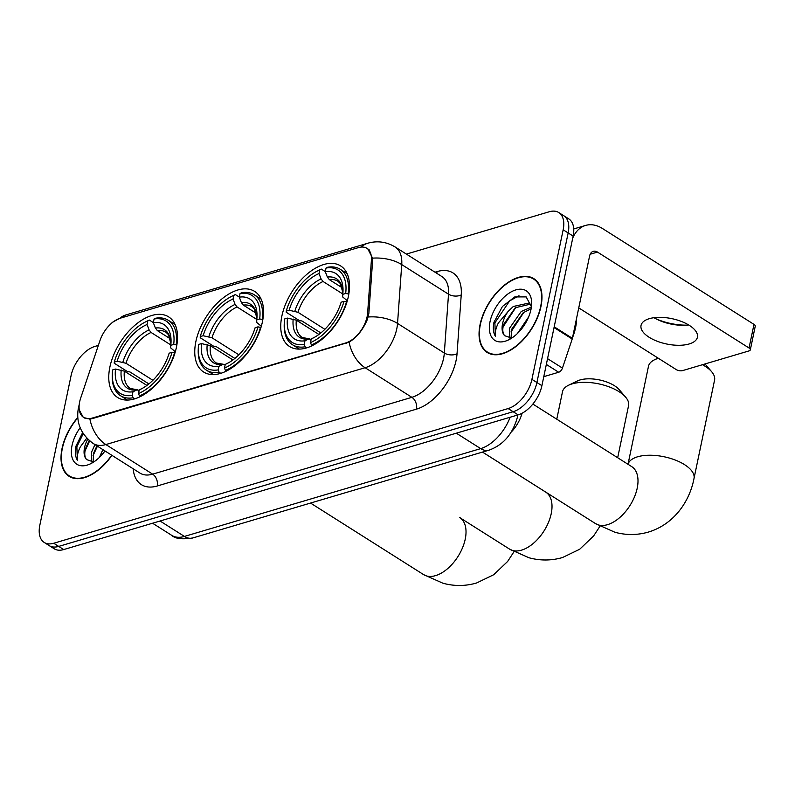 <?xml version="1.0" encoding="UTF-8"?>
<svg xmlns="http://www.w3.org/2000/svg" width="795" height="795" viewBox="0 0 795 795"><rect width="100%" height="100%" fill="white"/><g stroke="black" fill="none" stroke-linecap="round" stroke-linejoin="round"><path stroke-width="1.19" d="M262.41 321.856A47.7 27.288 -57.7 0 0 254.648 291.407A47.7 27.288 -57.7 0 0 220.98 299.705A47.7 27.288 -57.7 0 0 195.868 341.572A47.7 27.288 -57.7 0 0 203.629 372.02A47.7 27.288 -57.7 0 0 237.298 363.722A47.7 27.288 -57.7 0 0 262.41 321.856M176.411 347.345A47.7 27.288 -57.7 0 0 168.659 316.887A47.7 27.288 -57.7 0 0 134.991 325.195A47.7 27.288 -57.7 0 0 109.879 367.061A47.7 27.288 -57.7 0 0 117.64 397.51A47.7 27.288 -57.7 0 0 151.308 389.212A47.7 27.288 -57.7 0 0 176.411 347.345M348.399 296.366A47.7 27.288 -57.7 0 0 340.638 265.918A47.7 27.288 -57.7 0 0 306.969 274.215A47.7 27.288 -57.7 0 0 281.867 316.082A47.7 27.288 -57.7 0 0 289.618 346.541A47.7 27.288 -57.7 0 0 323.287 338.233A47.7 27.288 -57.7 0 0 348.399 296.366M367.121 316.658A24.297 13.903 -57.7 0 0 367.628 313.051L371.394 260.243A24.297 13.903 -57.7 0 0 366.932 248.338A24.297 13.903 -57.7 0 0 358.376 247.623L120.293 318.189A24.297 13.903 -57.7 0 0 99.931 340.697L80.673 398.106A24.297 13.903 -57.7 0 0 83.604 417.385A24.297 13.903 -57.7 0 0 92.15 418.1L345.736 342.943A24.297 13.903 -57.7 0 0 367.121 316.658M522.067 413.241A27 15.453 122.3 0 1 511.423 431.874M540.948 306.532A43.655 24.973 -57.7 0 0 533.852 278.667A43.655 24.973 -57.7 0 0 503.046 286.26A43.655 24.973 -57.7 0 0 480.071 324.579A43.655 24.973 -57.7 0 0 487.166 352.443A43.655 24.973 -57.7 0 0 517.972 344.841A43.655 24.973 -57.7 0 0 540.948 306.532M536.188 280.506A43.655 24.973 -57.7 0 0 535.582 280.287M77.791 417.415A43.655 24.973 -57.7 0 0 62.04 448.479A43.655 24.973 -57.7 0 0 69.145 476.344A43.655 24.973 -57.7 0 0 111.916 455.336M367.578 248.457L372.567 258.146L372.616 260.72L368.85 313.528L367.091 320.097C362.778 330.024 356.786 337.388 349.104 342.188L92.459 418.577L89.885 419.025L83.366 417.524L79.122 409.654M558.776 212.553L568.753 218.873A27 15.453 -57.7 0 1 573.145 236.105L541.902 385.674A27 15.453 -57.7 0 1 518.131 414.871L63.709 549.564A27 15.453 -57.7 0 1 54.199 548.769L49.211 545.608A27 15.453 -57.7 0 0 58.721 546.404L513.143 411.711A27 15.453 -57.7 0 0 536.913 382.514L568.157 232.945A27 15.453 -57.7 0 0 563.764 215.713A27 15.453 -57.7 0 1 568.157 232.945L536.913 382.514A27 15.453 -57.7 0 1 513.143 411.711L58.721 546.404A27 15.453 -57.7 0 1 49.211 545.608L44.222 542.448A27 15.453 -57.7 0 0 53.722 543.253L508.154 408.56A27 15.453 -57.7 0 0 531.915 379.364L563.168 229.795A27 15.453 -57.7 0 0 558.776 212.553A27 15.453 -57.7 0 0 549.266 211.758L406.394 254.102M98.361 345.408L94.844 346.451A27 15.453 -57.7 0 0 71.073 375.647L39.829 525.217A27 15.453 -57.7 0 0 44.222 542.448M480.379 324.479A43.198 24.715 -57.7 0 0 487.405 352.056A43.198 24.715 -57.7 0 0 517.893 344.543A43.198 24.715 -57.7 0 0 540.64 306.622A43.198 24.715 -57.7 0 0 533.614 279.045A43.198 24.715 -57.7 0 0 503.126 286.558A43.198 24.715 -57.7 0 0 480.379 324.479M572.519 337.726A45.007 25.748 -57.7 0 0 575.58 327.57A45.007 25.748 -57.7 0 0 576.633 318M517.416 333.522L528.675 316.867M522.146 328.196L525.356 323.456M509.635 338.034L509.595 328.156L521.232 311.481L531.378 307.128M511.096 337.915L511.573 329.408L523.209 312.733L531.12 308.748M531.428 306.751L526.161 296.903L514.772 296.923L502.45 306.453L493.963 322.273C492.791 328.087 493.268 332.757 495.394 336.265C494.798 332.648 495.782 328.226 498.346 322.999L508.263 311.292A20.342 11.637 -57.7 0 0 502.559 323.704A20.342 11.637 -57.7 0 0 504.646 335.699C502.599 333.194 502.261 329.428 503.652 324.4L515.289 307.725L530.394 304.157M508.263 311.292L513.302 306.472L528.814 303.094L531.209 304.942M530.971 309.484A29.345 16.784 -57.7 0 0 531.646 304.048A29.345 16.784 -57.7 0 0 513.6 290.712A29.345 16.784 -57.7 0 0 490.048 321.617A29.345 16.784 -57.7 0 0 509.168 339.584A29.345 16.784 -57.7 0 0 530.971 309.484M504.646 335.699L511.195 337.905M495.394 336.265L494.887 322.849L509.655 300.858L518.996 295.75M503.076 326.904L516.015 307.178M510.996 331.922L523.935 312.187M689.195 343.957A28.799 12.939 -168.2 0 0 697.424 337.209A28.799 12.939 -168.2 0 0 681.315 321.418A28.799 12.939 -168.2 0 0 649.267 318.686A28.799 12.939 -168.2 0 0 641.038 325.433A28.799 12.939 -168.2 0 0 657.137 341.224A28.799 12.939 -168.2 0 0 689.195 343.957M543.78 376.661L558.676 372.249L546.334 364.438M572.728 238.102A36.004 24.705 -106.5 0 1 585.597 225.432A36.004 24.705 -106.5 0 1 602.401 228.463L753.988 324.39A4.502 2.017 11.8 0 1 755.25 326.238L750.321 349.85A4.502 2.017 -168.2 0 0 749.049 348.001L597.472 252.085A9.003 6.181 73.5 0 0 593.269 251.329A9.003 6.181 73.5 0 0 589.592 256.01L572.39 338.322A4.502 2.574 122.3 0 1 572.201 339.018L562.453 368.075A4.502 2.574 122.3 0 1 558.676 372.249M655.716 318.686A36.004 16.168 -168.2 0 0 686.671 325.155M578.75 307.894L676.237 369.586A4.502 2.017 -168.2 0 0 682.498 370.629L749.029 350.903A4.502 2.017 -168.2 0 0 750.321 349.85M688.639 324.946A28.799 12.939 11.8 0 1 684.972 325.264A28.799 12.939 11.8 0 1 657.226 319.461A28.799 12.939 11.8 0 1 653.997 317.712M77.821 417.782A43.198 24.715 -57.7 0 0 62.358 448.38A43.198 24.715 -57.7 0 0 69.384 475.966A43.198 24.715 -57.7 0 0 111.698 455.197M99.395 457.423L102.873 449.612M104.125 452.097L104.851 450.864M91.604 461.935L91.574 452.057L94.953 444.604M93.075 461.816L93.552 453.309L96.93 445.856M87.728 439.158A20.342 11.637 -57.7 0 0 84.538 447.605A20.342 11.637 -57.7 0 0 86.625 459.599C84.568 457.105 84.24 453.339 85.631 448.3L89.209 440.519M82.591 432.669L75.932 446.174C74.77 451.987 75.247 456.658 77.363 460.166C76.777 456.549 77.761 452.126 80.315 446.899L86.764 438.164M80.146 427.76A29.345 16.784 -57.7 0 0 72.027 445.518A29.345 16.784 -57.7 0 0 91.137 463.485A29.345 16.784 -57.7 0 0 104.98 450.944M86.625 459.599L93.164 461.806M77.363 460.166L76.857 446.76L83.227 433.673M85.055 450.805L89.656 440.907M92.975 455.823L97.427 446.164M658.429 358.307A33.748 15.155 -168.2 0 0 658.131 358.396A33.748 15.155 -168.2 0 0 654.524 359.777A33.748 15.155 -168.2 0 0 648.481 366.296L628.01 464.28M320.852 332.946L301.901 320.951L299.576 320.713L286.23 312.256L286.24 311.093A42.841 24.516 -57.7 0 1 317.096 271.145A42.841 24.516 -57.7 0 1 319.779 269.893L319.014 273.54A38.707 22.141 -57.7 0 0 289.142 310.239L297.976 312.296L324.867 329.319M342.804 293.981L323.058 281.48L321.091 278.926L319.014 273.54M345.666 293.484L348.17 293.902A44.639 25.539 -57.7 0 0 340.25 269.296A44.639 25.539 -57.7 0 0 327.629 267.239L326.049 268.034A42.841 24.516 -57.7 0 1 345.666 293.484L342.754 294.349A38.707 22.141 -57.7 0 0 343.013 291.059A38.707 22.141 -57.7 0 0 325.294 271.681L327.371 277.067L329.329 279.621L342.248 287.79M347.306 300.748L342.715 296.982L342.754 294.349M284.213 324.519A44.639 25.539 -57.7 0 0 292.5 344.742A44.639 25.539 -57.7 0 0 305.121 346.789L304.207 344.424A42.841 24.516 -57.7 0 1 284.262 323.018L284.213 324.519M306.781 347.842L305.121 346.789M319.779 269.893L321.349 269.098A44.639 25.539 -57.7 0 0 318.427 270.459L317.096 271.145M321.349 269.098L325.304 271.602M348.17 293.902L348.786 294.289M318.904 334.457L296.326 320.166L287.502 318.109L284.6 318.974A42.841 24.516 -57.7 0 0 284.262 323.018M287.502 318.109A38.707 22.141 -57.7 0 0 304.972 340.777L304.207 344.424M289.142 310.239L286.24 311.093M325.294 271.681L326.049 268.034M304.972 340.777L309.235 338.759L302.358 337.557A33.301 19.05 -57.7 0 1 296.326 320.166M293.196 319.043A34.622 19.805 -57.7 0 0 308.549 338.968L311.163 339.306M346.928 302.03L344.016 301.355A42.841 24.516 -57.7 0 1 310.487 342.556L311.401 344.931A44.639 25.539 -57.7 0 0 346.531 301.772M311.401 344.931L312.395 345.567M310.487 342.556L311.243 338.918A38.707 22.141 -57.7 0 0 313.359 337.915A38.707 22.141 -57.7 0 0 341.115 302.219L344.016 301.355M314.82 337.11A34.622 19.805 -57.7 0 0 314.909 337.07L311.243 338.918M628.03 464.29A33.748 15.155 11.8 0 1 637.57 456.797A33.748 15.155 11.8 0 1 675.134 459.997A33.748 15.155 11.8 0 1 694.005 478.501L714.566 380.099A33.748 15.155 -168.2 0 0 711.644 371.712A33.748 15.155 -168.2 0 0 702.472 364.706M705.016 363.951A24.754 11.12 11.8 0 1 705.254 364.229L711.644 371.712M568.524 385.257L577.379 380.974A24.754 11.12 11.8 0 1 580.022 379.96A24.754 11.12 11.8 0 1 619.265 389.719L625.655 397.192A33.748 15.155 -168.2 0 0 572.142 383.886A33.748 15.155 -168.2 0 0 568.524 385.257A33.748 15.155 -168.2 0 0 562.492 391.786L556.768 419.194M234.863 358.426L215.912 346.431L213.587 346.193L200.231 337.746L200.251 336.583A42.841 24.516 -57.7 0 1 231.107 296.634A42.841 24.516 -57.7 0 1 233.79 295.382L233.024 299.019A38.707 22.141 -57.7 0 0 203.152 335.728L211.987 337.786L238.878 354.799M256.805 319.471L237.069 306.969L235.101 304.415L233.024 299.019M259.677 318.974L262.181 319.391A44.639 25.539 -57.7 0 0 254.261 294.776A44.639 25.539 -57.7 0 0 241.64 292.729L240.06 293.524A42.841 24.516 -57.7 0 1 259.677 318.974L256.765 319.828A38.707 22.141 -57.7 0 0 257.024 316.539A38.707 22.141 -57.7 0 0 239.305 297.161L241.382 302.547L243.34 305.111L256.248 313.28M261.316 326.238L256.725 322.472L256.765 319.828M198.223 350.009A44.639 25.539 -57.7 0 0 206.511 370.231A44.639 25.539 -57.7 0 0 219.132 372.279L218.218 369.904A42.841 24.516 -57.7 0 1 198.273 348.508L198.223 350.009M220.781 373.322L219.132 372.279M233.79 295.382L235.36 294.587A44.639 25.539 -57.7 0 0 232.438 295.949L231.107 296.634M235.36 294.587L239.315 297.091M262.181 319.391L262.797 319.779M232.915 359.936L210.337 345.656L201.513 343.599L198.601 344.454A42.841 24.516 -57.7 0 0 198.273 348.508M201.513 343.599A38.707 22.141 -57.7 0 0 218.973 366.266L218.218 369.904M203.152 335.728L200.251 336.583M239.305 297.161L240.06 293.524M218.973 366.266L223.236 364.249L216.369 363.037A33.301 19.05 -57.7 0 1 210.337 345.656M207.207 344.533A34.622 19.805 -57.7 0 0 222.56 364.458L225.174 364.796M260.939 327.52L258.027 326.844A42.841 24.516 -57.7 0 1 224.488 368.045L225.412 370.42A44.639 25.539 -57.7 0 0 260.541 327.262M225.412 370.42L226.406 371.056M224.488 368.045L225.253 364.408A38.707 22.141 -57.7 0 0 227.36 363.404A38.707 22.141 -57.7 0 0 255.125 327.709L258.027 326.844M228.831 362.599A34.622 19.805 -57.7 0 0 228.92 362.56L225.253 364.408M617.675 457.741L628.577 405.589A33.748 15.155 -168.2 0 0 625.655 397.192M148.874 383.915L129.913 371.921L127.598 371.682L114.242 363.236L114.261 362.073A42.841 24.516 -57.7 0 1 145.117 322.114A42.841 24.516 -57.7 0 1 147.8 320.872L147.035 324.509A38.707 22.141 -57.7 0 0 117.163 361.208L125.998 363.275L152.888 380.288M170.816 344.951L151.07 332.459L149.112 329.895L147.035 324.509M173.688 344.464L176.192 344.871A44.639 25.539 -57.7 0 0 168.272 320.266A44.639 25.539 -57.7 0 0 155.651 318.219L154.071 319.004A42.841 24.516 -57.7 0 1 173.688 344.464L170.776 345.318A38.707 22.141 -57.7 0 0 171.034 342.029A38.707 22.141 -57.7 0 0 153.316 322.651L155.393 328.037L157.35 330.601L170.259 338.769M175.327 351.728L170.736 347.962L170.776 345.318M112.234 375.488A44.639 25.539 -57.7 0 0 120.522 395.711A44.639 25.539 -57.7 0 0 133.143 397.768L132.228 395.393A42.841 24.516 -57.7 0 1 112.284 373.998L112.234 375.488M134.792 398.812L133.143 397.768M147.8 320.872L149.371 320.077A44.639 25.539 -57.7 0 0 146.439 321.438L145.117 322.114M149.371 320.077L153.326 322.581M176.192 344.871L176.808 345.269M146.926 385.426L124.348 371.146L115.523 369.079L112.612 369.943A42.841 24.516 -57.7 0 0 112.284 373.998M115.523 369.079A38.707 22.141 -57.7 0 0 132.984 391.756L132.228 395.393M117.163 361.208L114.261 362.073M153.316 322.651L154.071 319.004M132.984 391.756L137.247 389.729L130.38 388.526A33.301 19.05 -57.7 0 1 124.348 371.146M121.218 370.023A34.622 19.805 -57.7 0 0 136.571 389.947L139.185 390.285M174.95 353L172.038 352.334A42.841 24.516 -57.7 0 1 138.499 393.535L139.423 395.91A44.639 25.539 -57.7 0 0 174.552 352.751M139.423 395.91L140.417 396.536M138.499 393.535L139.264 389.888A38.707 22.141 -57.7 0 0 141.371 388.894A38.707 22.141 -57.7 0 0 169.136 353.189L172.038 352.334M142.842 388.079A34.622 19.805 -57.7 0 0 142.931 388.049L139.264 389.888M367.628 313.051L368.83 313.806M371.394 260.243L372.597 260.998M92.15 418.1L92.767 418.488M345.736 342.943L346.342 343.331M435.004 272.208L437.111 271.582A45.007 25.748 122.3 0 1 461.229 294.945L457.036 353.795A45.007 25.748 122.3 0 1 416.471 409.147L157.251 485.984A9.003 6.181 73.5 0 0 152.66 474.158L411.88 397.331A36.004 20.6 -57.7 0 0 443.57 358.396A36.004 20.6 -57.7 0 0 444.326 353.04L448.519 294.2A36.004 20.6 -57.7 0 0 441.911 276.571L395.125 246.967A36.004 20.6 122.3 0 1 401.733 264.596A31.502 17.689 -175.9 0 0 372.567 258.146M157.251 485.984A45.007 25.748 122.3 0 1 133.162 468.782M139.98 473.095A36.004 20.6 -57.7 0 0 152.66 474.158L105.874 444.554A36.004 20.6 122.3 0 1 93.194 443.491L139.98 473.095M461.229 294.945A9.003 5.058 4.1 0 1 448.519 294.2L401.733 264.596L397.54 323.436A36.004 20.6 122.3 0 1 396.784 328.792A36.004 20.6 122.3 0 1 365.094 367.727A31.502 21.624 -106.5 0 1 349.104 342.188M368.184 316.996A31.502 17.689 -175.9 0 1 397.54 323.436L444.326 353.04A9.003 5.058 4.1 0 0 457.036 353.795M89.885 419.025A31.502 21.624 73.5 0 0 105.874 444.554L365.094 367.727L411.88 397.331A9.003 6.181 73.5 0 1 416.471 409.147M119.816 318.338A31.502 21.624 -106.5 0 1 125.779 314.969L367.737 243.25A31.502 21.624 73.5 0 0 361.298 247.066M53.722 543.253L63.709 549.564M508.154 408.56L518.131 414.871M531.915 379.364L541.902 385.674M563.168 229.795L573.145 236.105M436.604 273.222A9.003 6.181 73.5 0 0 437.111 271.582M160.053 521.003L184.43 536.426A17.997 12.352 73.5 0 0 192.837 537.947C182.214 539.626 175.188 538.762 171.75 535.363A36.004 20.6 -57.7 0 0 184.43 536.426L480.687 448.618A36.004 20.6 -57.7 0 0 510.142 417.246M456.32 433.196L480.687 448.618A17.997 12.352 73.5 0 0 489.094 450.129L192.837 537.947M590.158 254.251L597.472 252.085M554.194 326.805L572.39 338.322M749.049 348.001L753.988 324.39M572.201 339.018L554.045 327.53M547.546 358.644L562.453 368.075M632.363 467.062L631.717 466.625A33.748 19.309 122.3 0 1 637.212 488.17A33.748 19.309 122.3 0 1 607.509 524.67A33.748 19.309 122.3 0 1 595.624 523.667L482.505 452.087M323.058 281.48A33.301 19.05 -57.7 0 0 297.976 312.296M342.903 292.848L340.409 283.646L337.974 281.271A33.301 19.05 -57.7 0 0 329.329 279.621M321.091 278.926A34.622 19.805 -57.7 0 0 294.846 311.173M342.913 292.818A34.622 19.805 -57.7 0 0 327.371 277.067M546.692 492.622L545.728 492.115A33.748 19.309 122.3 0 1 551.223 513.659A33.748 19.309 122.3 0 1 521.51 550.15A33.748 19.309 122.3 0 1 509.635 549.156L459.739 517.605A33.748 19.309 122.3 0 1 465.234 539.149A33.748 19.309 122.3 0 1 435.521 575.64A33.748 19.309 122.3 0 1 423.646 574.646L310.527 503.056M237.069 306.969A33.301 19.05 -57.7 0 0 211.987 337.786M256.914 318.328L254.42 309.136L251.985 306.761A33.301 19.05 -57.7 0 0 243.34 305.111M235.101 304.415A34.622 19.805 -57.7 0 0 208.856 336.663M256.924 318.308A34.622 19.805 -57.7 0 0 241.382 302.547M151.07 332.459A33.301 19.05 -57.7 0 0 125.998 363.275M170.925 343.818L168.431 334.616L165.996 332.25A33.301 19.05 -57.7 0 0 157.35 330.601M149.112 329.895A34.622 19.805 -57.7 0 0 122.867 362.152M170.935 343.798A34.622 19.805 -57.7 0 0 155.393 328.037M366.932 248.338L369.138 249.739M83.604 417.385L85.264 418.428M79.212 404.635L78.476 407.557C75.744 422.215 80.653 434.189 93.194 443.491M109.501 325.185L112.502 322.283L125.779 314.969M367.737 243.25C377.307 240.527 386.43 241.769 395.125 246.967M517.823 414.97L517.436 417.087C512.815 433.931 503.364 444.942 489.094 450.129M171.75 535.363L152.57 523.229M490.435 353.974L487.405 352.056M536.635 280.953L533.614 279.045M573.742 228.95L585.597 225.432M72.405 477.875L69.384 475.966M595.624 523.667L614.952 532.272C626.202 535.313 637.381 535.244 648.481 532.054C674.13 524.283 689.722 501.238 694.005 478.501M658.041 358.068L654.524 359.777M299.387 349.094L292.5 344.742M347.127 273.649L340.25 269.296M532.849 404.059L631.717 466.625M509.635 549.156L528.963 557.752C540.212 560.803 551.392 560.733 562.492 557.543L579.684 549.256L593.597 535.999L599.977 526.23M213.398 374.584L206.511 370.231M261.138 299.129L254.261 294.776M482.486 452.087L545.728 492.115M423.646 574.646L442.974 583.242C454.223 586.293 465.403 586.223 476.493 583.023L493.695 574.735L507.608 561.489L513.987 551.71M460.703 518.111L459.739 517.605M127.409 400.074L120.522 395.711M175.148 324.618L168.272 320.266"/></g></svg>
